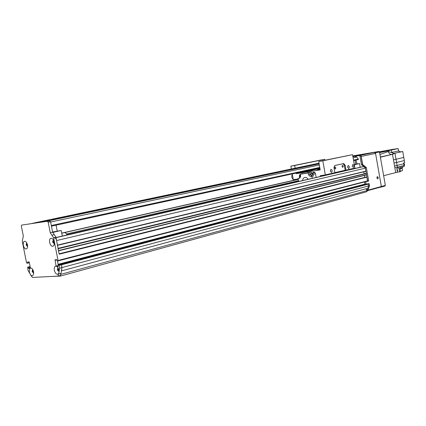 <?xml version="1.0" encoding="UTF-8"?>
<svg xmlns="http://www.w3.org/2000/svg" width="426" height="426" viewBox="0 0 426 426"><rect width="100%" height="100%" fill="white"/><g stroke="black" fill="none" stroke-linecap="round" stroke-linejoin="round"><path stroke-width="0.64" d="M34.879 277.31L44.112 276.836M51.045 276.479L60.279 276.112L366.248 191.87L367.004 190.603L366.078 188.761M365.806 171.348L57.569 245.344L365.806 171.348L365.396 168.153L363.58 166.587L362.212 166.806M364.321 173.765L363.666 171.859M366.44 174.937L58.639 250.797L366.44 174.937L366.344 173.536L365.492 173.478M364.97 177.354L364.283 175.464M57.931 260.925L60.274 260.323L60.428 259.855L367.633 180.864L367.446 181.194L366.972 177.125L366.126 177.067M364.741 181.891L365.204 184.511L364.496 181.95M61.445 270.899L367.899 188.265L368.527 185.938L368.208 184.149L367.276 183.973M57.547 260.962L58.138 264.61M50.582 221.733L49.906 220.897L47.504 221.403L48.186 222.244L50.582 221.733L52.638 232.17L55.96 237.175L59.102 253.917M58.5 250.829L58.027 248.47M57.425 245.381L56.621 240.541C56.2 238.901 55.513 238.049 54.56 237.985M30.113 266.575L27.642 267.182L30.113 266.575M33.111 272.406L33.606 272.273M32.866 271.91L33.031 270.121M33.473 271.474L33.058 271.586M54.32 243.161L53.33 242.522L54.23 242.303L53.33 242.516M53.703 242.532L54.246 242.405M27.605 245.861L27.051 243.502M53.889 240.962L53.415 241.068L53.671 240.418M59.07 271.053L58.367 268.348M53.064 241.164L53.415 241.068M60.279 276.112L60.796 274.035M61.568 270.957L61.946 267.565L61.408 264.844L61.062 264.408L60.428 264.455M60.913 274.328L367.004 190.603M58.692 265.031L61.062 264.408L58.692 265.031L59.038 265.467L61.408 264.844L61.946 267.565L368.527 185.938L368.208 184.149L369.225 183.883L367.904 183.883L368.208 184.149L61.408 264.844L61.062 264.408L368.288 183.707M49.906 220.897L21.614 225.093L49.906 220.897M60.258 260.329L60.428 259.855L57.121 260.994L56.701 259.647L55.066 259.775L56.083 266.154C54.56 266.277 53.98 267.693 54.342 270.398C55.694 274.333 57.185 275.249 58.815 273.151L57.92 276.128L32.392 277.438L30.496 274.738L29.277 271.926L29.724 268.353L28.739 268.417L30.475 267.97M58.133 266.112L56.717 266.484L58.064 266.447L58.069 265.073L60.423 264.455M56.962 266.527L57.435 266.948L59.086 271.511L59.576 268.194L61.946 267.565L61.024 273.385L60.279 275.478L57.92 276.128M53.426 239.929L53.133 241.851L54.32 243.709M32.797 269.637L32.669 271.25L33.654 272.997M26.827 243.017L26.684 244.7L27.621 246.393M58.112 267.863L57.861 269.695L59.092 271.602M29.309 262.533L27.44 263.252L26.561 262.879L22.264 241.313L23.323 236.025L21.332 226.03L21.614 225.093M58.053 260.462L53.569 237.729L50.247 232.702L48.186 222.244M27.52 262.98L27.365 262.203L28.893 261.82M30.496 274.738C31.732 276.096 32.701 276.059 33.398 274.626C33.942 272.406 33.468 270.361 31.977 268.502L30.374 267.895L29.245 262.235L28.931 261.82L27.365 262.203M23.281 245.36C23.004 241.686 23.92 240.52 26.034 241.861C27.488 243.757 27.919 245.807 27.328 248.012C25.848 249.897 24.495 249.013 23.281 245.36M49.597 242.532C49.357 238.565 50.422 237.388 52.781 239.002C54.187 240.887 54.613 242.921 54.065 245.104C52.451 247.33 50.96 246.468 49.597 242.532M29.66 273.242L28.025 270.212L27.642 267.182M30.129 266.649L27.653 267.177M30.337 267.709L28.553 268.167L28.739 268.417M28.553 268.167L28.398 267.39L30.182 266.932M59.576 268.194L59.038 265.467M59.086 271.511L58.815 273.151M58.042 267.746L57.308 269.844L59.092 271.735M56.717 266.484L56.083 266.154M26.705 242.783L26.135 244.828L27.583 246.665M32.664 269.408L32.131 271.394L33.627 273.268M29.724 268.353L30.534 268.242L30.374 267.895M53.362 239.811L52.579 241.979L54.31 243.842M61.024 273.385L58.66 274.03M355.092 160.261L355.774 164.127L359.533 163.547L354.331 164.713M354.341 164.777L359.533 163.547M355.774 164.127L354.283 164.463M354.304 164.585L354.964 164.5L354.32 164.654M359.555 163.605L360.204 167.269M353.846 168.318L353.915 168.717M354.336 168.621L354.267 168.222M52.622 232.085L55.833 231.542L52.654 232.245M52.606 232.005L61.147 230.482L52.686 232.383M56.067 225.2L57.206 230.977M52.712 232.474L61.147 230.482M61.216 230.567L62.297 236.052M352.105 168.723L352.318 169.09M64.23 232.671L64.417 232.628C65.45 232.575 66.328 233.347 67.063 234.95M33.968 223.022L40.955 221.674M41.311 221.589L31.662 223.506L51.562 220.157M51.929 220.066L319.17 163.85L44.448 221.674M40.96 221.525L319.063 163.259M33.926 223L319.047 163.163M41.434 221.456L319.069 163.28M359.342 155.591L359.943 156.108L360.966 155.889L360.369 155.373L352.909 156.661L354.917 156.326L356.658 157.04L358.388 159.074L358.271 159.574L353.601 160.586L358.271 159.574M52.063 219.928L319.154 163.749M51.567 219.997L319.149 163.728M295.032 180.06L296.171 179.799M294.797 180.113L294.92 179.463L295.026 179.937M297.492 179.5L297.295 179.101L298.072 178.989M296.666 179.197L296.869 179.644M292.332 174.367C291.389 176.311 291.693 177.983 293.237 179.373M292.47 175.129L293.115 178.686M292.508 175.331L293.077 178.483M359.347 155.591L352.898 156.614L360.156 155.41M360.966 155.889L362.467 164.415L366.339 167.498L368.644 180.603L367.633 180.864L365.322 167.732L361.445 164.644L359.943 156.108M368.463 180.933L367.468 181.188L368.644 180.603M365.758 181.625L366.222 184.245M368.32 183.697L368.921 183.617M369.225 183.883L369.539 185.672L368.197 189.682L367.308 191.157L366.546 191.37M356.019 160.064L357.004 163.935M366.908 190.417L367.766 188.303M367.287 183.968L60.449 264.45L368.309 183.697M368.527 185.938L369.539 185.672M367.185 189.959L368.197 189.682M368.373 180.954L367.92 181.481L367.372 181.21M378.277 177.594L377.814 178.925C376.85 178.313 376.728 177.53 377.447 176.588L378.277 177.594M377.244 178.606L377.031 177.046M362.787 165.219L361.243 156.448L375.556 153.403L381.254 185.917L381.036 186.583L367.904 190.172M360.944 155.799L361.243 156.448M374.864 152.322L375.455 152.822L379.486 151.965L378.895 151.47L352.792 156.001L374.374 152.401L360.045 155.421L374.379 152.401L375.556 153.403M383.64 175.698L395.69 172.621L392.511 154.366L391.888 154.462L393.97 153.408L388.363 151.528C388.895 153.568 390.072 154.547 391.888 154.468L380.407 157.205M397.091 165.4L396.574 162.434L394.018 163.014L393.464 159.841L396.02 159.249L396.574 162.434L404.327 160.591L404.689 162.663L403.608 162.924L403.757 163.781L397.091 165.4L397.389 167.12L394.838 167.732L394.54 166.007L397.091 165.4M404.327 160.591L403.784 157.45L396.02 159.249L394.977 153.248L392.511 154.361M391.398 149.995L388.24 150.804L388.363 151.534L388.24 150.804L380.897 152.023L391.398 149.995L391.824 152.417L391.398 149.995L398.118 148.562L398.534 150.953L391.819 152.417M379.923 154.462L388.363 151.534C388.901 153.562 390.072 154.542 391.888 154.462M404.05 165.48L397.389 167.12L397.559 168.089L398.901 167.753L399.609 171.811L400.499 171.582L399.796 167.535L404.215 166.438L403.757 163.781M400.435 171.204L402.501 170.677L402.091 168.318L402.874 166.768M379.864 151.704L390.067 149.856M398.118 148.562L391.728 149.505M400.184 151.954L402.756 151.534L403.784 157.45M397.431 172.12L399.609 171.811M395.69 172.621L397.463 172.301L396.766 168.281L397.559 168.089M402.756 151.534L393.97 153.408L400.669 151.933L398.534 150.953M393.848 149.228L386.004 150.889L392.527 149.334M398.773 151.246L398.273 149.441L398.811 151.283M388.235 150.809L379.609 152.641M380.897 152.023L379.539 152.252M380.359 156.949L391.888 154.468M387.585 150.319L383.293 151.342M379.518 152.125L380.817 151.752L380.067 151.651M383.352 151.326L384.683 150.996M387.995 150.25L387.277 150.218M397.208 170.831L397.069 170.038M397.351 171.651L397.708 170.288L396.904 169.09M404.136 165.959C404.822 164.915 404.663 163.999 403.656 163.206M404.471 165.405L403.992 163.446M299.366 176.433L299.584 174.942L300.575 174.101L301.912 173.893L300.325 174.239L300.665 176.124L299.563 178.228L298.083 178.451L299.67 178.095L299.366 176.433M299.67 178.095L300.026 178.036M300.655 177.03C299.792 176.353 299.728 175.666 300.458 174.969M300.586 174.101L302.806 173.611M308.216 173.015L311.15 172.455L312.423 172.956L313.472 176.007L311.896 176.364L310.394 176.593L308.557 174.916L308.216 173.015L300.325 174.239M300.575 174.101L311.15 172.455M311.438 173.254L311.427 173.254C310.474 174.154 310.613 174.873 311.837 175.405C312.785 174.516 312.652 173.797 311.438 173.254M313.472 176.007L311.97 176.231L310.133 174.559L309.793 172.663M312.253 178.34L311.896 176.364M313.169 174.319L315.517 173.787L316.172 177.434M298.083 178.451L298.631 181.487M302.593 180.571C302.753 178.814 303.52 177.764 304.894 177.424C306.182 177.285 307.247 177.908 308.078 179.303M312.423 172.956L314.771 172.429L313.504 171.934M314.771 172.429L314.99 172.663L312.636 173.19M315.517 173.787L314.99 172.663M305.389 171.838L307.694 171.444L305.389 171.838M345.103 165.187L345.981 170.128L345.172 170.251L344.293 165.315L345.103 165.187L343.681 163.568L334.783 165.512L333.989 167.647L334.889 172.684L325.326 174.884L322.812 160.815L352.552 154.665L318.749 161.497L320.102 169.921L296.278 173.664L296.022 173.089M303.253 172.349L306.566 171.785L303.253 172.349M320.214 169.665L316.571 170.299L320.203 169.623M309.036 171.087L312.327 170.528L309.036 171.087M320.086 168.978L317.514 169.346L320.059 168.818M306.981 172.951L309.409 172.573M345.172 170.251L334.873 172.621M344.293 165.315L343.122 163.69M334.559 168.121L335.347 169.005C336.013 168.158 335.89 167.482 334.99 166.971L334.559 168.121M341.987 166.47L342.754 167.343C343.399 166.507 343.281 165.836 342.403 165.331L341.987 166.47M320.389 176.46L320.245 175.65L325.326 174.884M352.552 154.665L354.922 168.073L345.981 170.128M292.252 173.909L293.301 179.703L298.072 178.984L298.53 181.508M352.206 166.151L352.819 164.452C354.112 165.219 354.288 166.22 353.335 167.455L352.206 166.151M330.283 171.108L330.949 169.335C332.333 170.118 332.514 171.156 331.487 172.45L330.283 171.108M347.547 167.205L348.17 165.49C349.485 166.257 349.661 167.269 348.692 168.52L347.547 167.205M322.812 160.815L318.749 161.497M323.835 160.49L325.693 160.165L323.835 160.49M346.168 155.873L347.978 155.559L346.168 155.873M335.017 158.174L337.275 157.774L335.017 158.174M295.133 168.169L294.654 165.517L290.846 166.151L291.357 168.962M307.231 162.828L309.382 162.45L307.231 162.828M295.905 165.155L297.667 164.846L295.905 165.155M318.515 160.522L320.245 160.219L318.515 160.522M349.98 169.207L350.055 169.612M290.846 166.151L321.018 159.968L324.782 159.335L324.937 160.213M324.782 159.335L294.654 165.517M367.617 190.651L379.981 187.264L380.269 186.79M376.978 177.243L377.143 178.43M375.455 152.822L381.355 186.492L380.966 187.136L379.981 187.264M379.486 151.965L385.338 185.406L381.355 186.492M380.966 187.136L384.95 186.045L385.338 185.406M352.776 155.921L378.895 151.47M58.319 264.871L365.188 184.426M58.261 264.578L365.034 184.266M58.202 264.29L364.88 184.107M367.446 181.194L60.295 260.318L367.436 181.194M59.31 254.178L366.972 177.125M59.251 253.88L366.791 176.966M59.23 253.779L366.147 177.062L59.23 253.779M58.591 250.547L366.552 174.735M58.234 248.725L366.344 173.536M58.176 248.433L366.158 173.382M58.16 248.342L365.519 173.473L58.16 248.342M57.515 245.088L365.923 171.145M56.621 240.541L365.396 168.153M56.051 237.644L363.58 166.587M33.01 271.793L33.51 271.66M66.967 234.726L298.498 181.332M66.562 233.991L298.392 180.746M64.523 232.617L298.157 179.442M53.601 242.49L54.24 242.341M53.356 241.127L53.905 240.999L53.351 241.132M298.141 179.351L61.722 233.123L297.417 179.442M362.313 166.779L56.019 237.5L362.334 166.779M52.638 232.17L50.247 232.702M27.456 263.247L29.351 262.767L27.45 263.247M55.96 237.175L53.569 237.729M54.294 234.667L51.908 235.211M56.844 259.748L54.911 260.243M58.032 265.611L56.078 266.128M51.461 226.195L319.894 167.908L51.461 226.195M51.328 225.503L319.809 167.418M353.521 160.123L358.388 159.074M50.635 222.01L319.367 164.958M353.106 157.796L356.658 157.04M361.445 164.644L362.467 164.415M366.339 167.498L365.322 167.732M363.506 166.167L364.528 165.932M363.256 166.204L364.278 165.97M402.187 167.881L399.955 168.44M402.091 168.318L400.025 168.834M308.557 174.916L310.133 174.559M310.394 176.593L311.97 176.231M296.278 173.664L320.001 168.488M319.969 168.302L296.097 173.499M57.92 260.93L60.274 260.323M61.743 233.235L64.417 232.628M381.712 151.789L384.119 151.108M379.348 151.848L379.981 151.672M308.158 172.764L309.132 172.551"/></g></svg>
